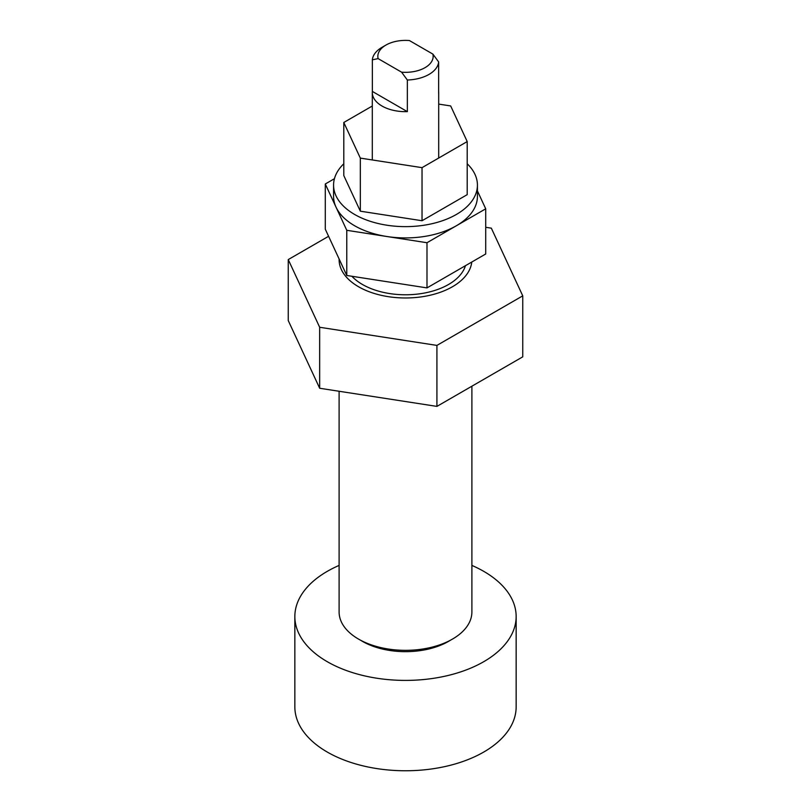 <?xml version="1.0" encoding="UTF-8"?>
<svg xmlns="http://www.w3.org/2000/svg" width="811" height="811" viewBox="0 0 811 811"><rect width="100%" height="100%" fill="white"/><g stroke="black" fill="none" stroke-linecap="round" stroke-linejoin="round"><path stroke-width="1.22" d="M372.35 59.811L378.119 58.615A27.665 15.967 180 0 1 385.935 45.071L382.022 47.322A33.2 19.17 0 0 0 372.35 59.811L372.35 91.43A33.2 19.17 0 0 0 372.3 92.505A33.2 19.17 0 0 0 382.032 106.048A33.2 19.17 0 0 0 407.345 111.634L407.345 80.015A33.2 19.17 0 0 0 438.65 61.94L438.65 93.569A33.2 19.17 0 0 0 438.7 92.505A33.2 19.17 0 0 0 438.65 91.43M438.65 61.94L432.881 54.104A27.665 15.967 180 0 1 401.587 72.169L407.345 80.015M385.935 45.071A27.665 15.967 180 0 1 409.413 40.55L432.881 54.104M401.587 72.169L378.119 58.615M407.345 111.634L372.35 91.43M485.718 227.293L491.334 228.165L522.75 295.853L522.75 356.84L436.916 406.392L319.666 388.256L288.25 320.558L288.25 259.581L328.587 236.295M319.666 388.256L319.666 327.269L288.25 259.581M436.916 406.392L436.916 345.405L319.666 327.269M522.75 295.853L436.916 345.405M339.12 258.983A66.39 38.33 0 0 0 339.11 259.642A66.39 38.33 0 0 0 358.553 286.749A66.39 38.33 0 0 0 428.978 295.498A66.39 38.33 0 0 0 471.759 262.044M471.89 386.198L471.89 612.011A66.39 38.33 180 0 1 430.905 647.421A66.39 38.33 180 0 1 358.553 639.109A66.39 38.33 180 0 1 339.11 612.011L339.11 391.267M360.591 640.244A60.855 35.137 0 0 0 362.466 641.369A60.855 35.137 0 0 0 450.409 640.244M516.151 616.522L516.151 706.868A110.651 63.887 180 0 1 447.844 765.898A110.651 63.887 180 0 1 327.259 752.05A110.651 63.887 180 0 1 294.849 706.868L294.849 616.522A110.651 63.887 0 0 0 327.259 661.695A110.651 63.887 0 0 0 447.844 675.543A110.651 63.887 0 0 0 516.151 616.522A110.651 63.887 0 0 0 483.741 571.35A110.651 63.887 0 0 0 471.89 565.419M465.453 265.684A60.855 35.137 180 0 1 423.849 293.146A60.855 35.137 180 0 1 362.466 284.489A60.855 35.137 180 0 1 351.883 276.267M343.793 163.771A71.926 41.523 0 0 0 333.574 185.111A71.926 41.523 0 0 0 354.64 214.469A71.926 41.523 0 0 0 433.023 223.471A71.926 41.523 0 0 0 477.426 185.111A71.926 41.523 0 0 0 467.207 163.771M477.426 185.111L477.426 196.404A71.926 41.523 180 0 1 456.36 225.762A71.926 41.523 180 0 1 386.888 236.508A71.926 41.523 180 0 1 354.64 225.762A71.926 41.523 180 0 1 336.028 207.15A71.926 41.523 180 0 1 333.574 196.404L333.574 185.111M372.3 106.018L343.793 122.481L360.327 158.104L422.034 167.654L467.207 141.57L450.673 105.947L438.7 104.092M343.793 122.481L343.793 175.561L360.327 211.184L360.327 158.104M422.034 167.654L422.034 220.734L360.327 211.184M467.207 141.57L467.207 194.65L422.034 220.734M334.436 178.704L325.282 183.996L346.773 230.304L426.991 242.722L485.718 208.812L477.426 190.93M325.282 183.996L325.282 229.168L346.773 275.476L426.991 287.895L485.718 253.985L485.718 208.812M346.773 230.304L346.773 275.476M426.991 242.722L426.991 287.895M339.11 565.419A110.651 63.887 0 0 0 294.849 616.522M438.7 158.033L438.7 92.505M372.3 159.96L372.3 92.505"/></g></svg>
